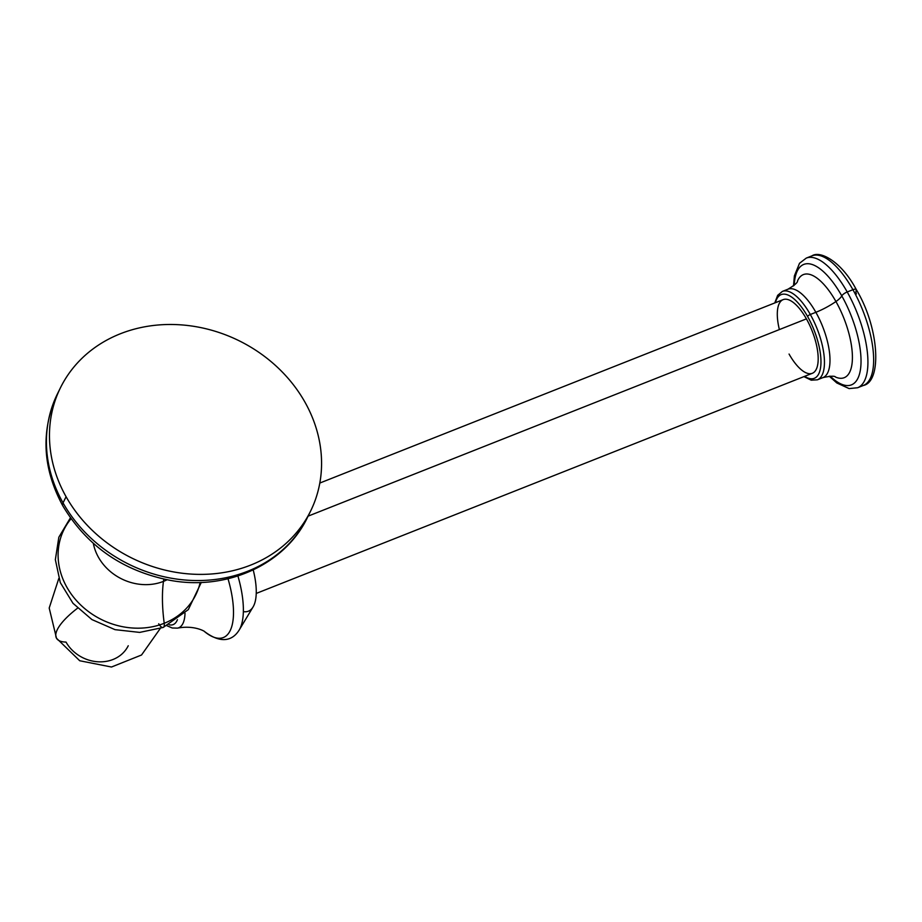 <?xml version="1.0" encoding="UTF-8"?>
<svg xmlns="http://www.w3.org/2000/svg" width="922" height="922" viewBox="0 0 922 922"><rect width="100%" height="100%" fill="white"/><g stroke="black" fill="none" stroke-linecap="round" stroke-linejoin="round"><path stroke-width="1.38" d="M304.952 402.153A139.441 121.162 26.3 0 0 120.344 333.776A139.441 121.162 26.3 0 0 66.084 496.716A139.441 121.162 26.3 0 0 250.692 565.094A139.441 121.162 26.3 0 0 304.952 402.153A139.441 121.162 26.3 0 0 179.087 324.74A139.441 121.162 26.3 0 0 60.46 387.747A139.441 121.162 26.3 0 0 66.084 496.716L63.042 502.882A139.441 121.162 -153.7 0 1 57.418 393.913A139.441 121.162 26.3 0 0 63.042 502.882L66.084 496.716A139.441 121.162 26.3 0 0 191.949 574.129A139.441 121.162 26.3 0 0 310.576 511.134A139.441 121.162 26.3 0 0 304.952 402.153M60.46 387.747L57.418 393.913C40.591 430.643 42.377 467.938 62.765 505.775C86.899 546.02 122.603 570.868 169.89 580.284C226.282 590.979 284.944 564.898 307.533 517.288A139.441 121.162 -153.7 0 1 188.906 580.295A139.441 121.162 -153.7 0 1 63.042 502.882A19.016 5.82 150.6 0 0 62.765 505.775A19.016 5.82 -29.4 0 1 63.042 502.882A139.441 121.162 26.3 0 0 188.906 580.295A139.441 121.162 26.3 0 0 307.533 517.288L310.576 511.134M160.221 628.55L141.539 655L111.47 667.021L79.73 660.751L56.496 638.231A57.049 17.46 -29.4 0 1 77.54 608.197A57.049 17.46 150.6 0 0 56.496 638.231A57.049 17.46 150.6 0 0 66.015 642.081A35.497 30.841 26.3 0 0 98.055 661.789A35.497 30.841 26.3 0 0 128.25 645.757M93.341 543.404A49.097 42.654 26.3 0 0 163.459 581.379A117.889 45.881 68.4 0 1 163.805 579.097A117.889 45.881 -111.6 0 0 163.459 581.379A49.097 42.654 -153.7 0 1 93.341 543.404M71.04 518.752A73.541 63.906 26.3 0 0 76.376 600.499A73.541 63.906 26.3 0 0 164.22 623.284A139.925 54.444 68.4 0 1 163.459 581.379A49.097 42.654 26.3 0 0 167.055 579.765A49.097 42.654 -153.7 0 1 163.459 581.379A139.925 54.444 -111.6 0 0 164.22 623.284A73.541 63.906 26.3 0 0 200.178 582.45A73.541 63.906 26.3 0 1 164.22 623.284A7.607 2.962 68.4 0 1 163.194 627.444A7.607 2.962 -111.6 0 0 164.22 623.284A73.541 63.906 26.3 0 1 76.376 600.499A73.541 63.906 26.3 0 1 71.04 518.752M159.483 624.955A7.607 2.962 68.4 0 1 158.722 623.756A7.607 2.962 -111.6 0 0 163.194 627.444L188.319 609.626L201.284 582.416M204.073 631.19C227.434 649.192 237.15 633.126 239.144 630.118A70.349 27.372 -111.6 0 0 237.922 575.985A70.349 27.372 68.4 0 1 239.144 630.118L253.054 606.976A53.246 20.722 68.4 0 0 253.216 569.934A53.246 20.722 68.4 0 1 243.35 611.609M177.427 619.688A38.009 14.787 68.4 0 1 169.095 624.782A38.009 14.787 -111.6 0 0 177.427 619.688M167.055 625.784L172.253 627.997L177.554 628.124A43.011 16.734 68.4 0 0 185.011 613.222A43.011 16.734 68.4 0 1 177.554 628.124C194.853 624.793 205.767 631.996 204.534 631.57M204.43 631.501A68.493 26.646 -111.6 0 0 228.011 578.762A68.493 26.646 -111.6 0 1 204.43 631.501M807.591 316.488A45.005 17.506 -111.6 0 0 775.437 302.681A45.005 17.506 -111.6 0 1 807.591 316.488A2.536 0.772 -29.4 0 1 810.323 314.494L815.866 312.304A47.541 18.498 68.4 0 1 822.954 377.605A47.541 18.498 68.4 0 0 815.866 312.304L810.323 314.494A47.541 18.498 -111.6 0 0 782.409 291.398A47.541 18.498 68.4 0 1 810.323 314.494A47.541 18.498 68.4 0 1 817.411 379.806A47.541 18.498 -111.6 0 0 810.323 314.494A2.536 0.772 150.6 0 0 807.591 316.488A45.005 17.506 -111.6 0 1 820.914 364.075A45.005 17.506 -111.6 0 1 804.595 376.349A45.005 17.506 -111.6 0 0 820.914 364.075A45.005 17.506 -111.6 0 0 807.591 316.488M779.378 329.58A39.611 15.42 68.4 0 1 783.158 299.627A39.611 15.42 68.4 0 1 806.416 318.874A39.611 15.42 68.4 0 1 816.258 369.319A39.611 15.42 68.4 0 1 789.059 354.048M829.247 376.211L836.819 382.964L849.116 388.588L857.61 387.747A69.726 27.13 -111.6 0 0 847.214 291.974L852.931 289.704A69.726 27.13 68.4 0 1 863.315 385.488A69.726 27.13 -111.6 0 0 852.931 289.704L847.214 291.974A69.726 27.13 -111.6 0 0 806.277 258.091A69.726 27.13 68.4 0 1 847.214 291.974A69.726 27.13 68.4 0 1 857.61 387.747L863.315 385.488C882.377 381.65 879.139 327.137 856.227 289.473A5.071 1.556 150.6 0 0 852.931 289.704A5.071 1.556 -29.4 0 1 856.227 289.473C841.417 261.422 820.154 250.277 811.994 255.832A69.726 27.13 68.4 0 1 852.931 289.704A69.726 27.13 -111.6 0 0 811.994 255.832L806.277 258.091L799.524 263.277L794.384 275.909L793.508 285.924M797.518 280.945A55.447 21.575 68.4 0 1 835.943 301.529A12.678 3.884 150.6 0 0 841.786 295.881A5.071 1.556 -29.4 0 1 847.214 291.974A5.071 1.556 150.6 0 0 841.786 295.881A64.771 25.205 -111.6 0 1 860.491 369.238A64.771 25.205 -111.6 0 1 830.215 376.176A64.771 25.205 -111.6 0 0 860.491 369.238A64.771 25.205 -111.6 0 0 841.786 295.881A12.678 3.884 -29.4 0 1 835.943 301.529A55.447 21.575 68.4 0 1 852.412 357.632A55.447 21.575 68.4 0 1 835.586 377.086A55.447 21.575 -111.6 0 0 852.412 357.632A55.447 21.575 -111.6 0 0 835.943 301.529A55.447 21.575 -111.6 0 0 797.518 280.945C797.853 282.397 794.672 285.152 787.953 289.208A47.541 18.498 68.4 0 1 815.866 312.304A32.962 10.084 150.6 0 0 835.943 301.529A32.962 10.084 -29.4 0 1 815.866 312.304A47.541 18.498 68.4 0 0 787.953 289.208L782.409 291.398L777.661 295.34L774.768 302.946M841.786 295.881A64.771 25.205 -111.6 0 0 794.234 285.278A64.771 25.205 -111.6 0 1 841.786 295.881M856.423 293.934A40.568 12.412 -29.4 0 1 856.261 289.981A40.568 12.412 150.6 0 0 856.423 293.934M319.819 483.047L783.158 299.627A39.611 15.42 68.4 0 1 806.416 318.874L308.098 516.147L806.416 318.874A39.611 15.42 68.4 0 1 812.317 373.295L256.235 593.434M58.789 578.509L49.2 608.047L56.496 638.231M70.406 517.853L58.835 537.226L55.355 559.689L60.287 582.577L72.988 603.299L91.935 619.584L115.02 629.657L139.683 632.4L163.194 627.444M803.926 376.614L811.245 380.187L817.411 379.806L822.954 377.605C830.618 375.969 834.836 375.796 835.586 377.086L835.586 377.086"/></g></svg>
